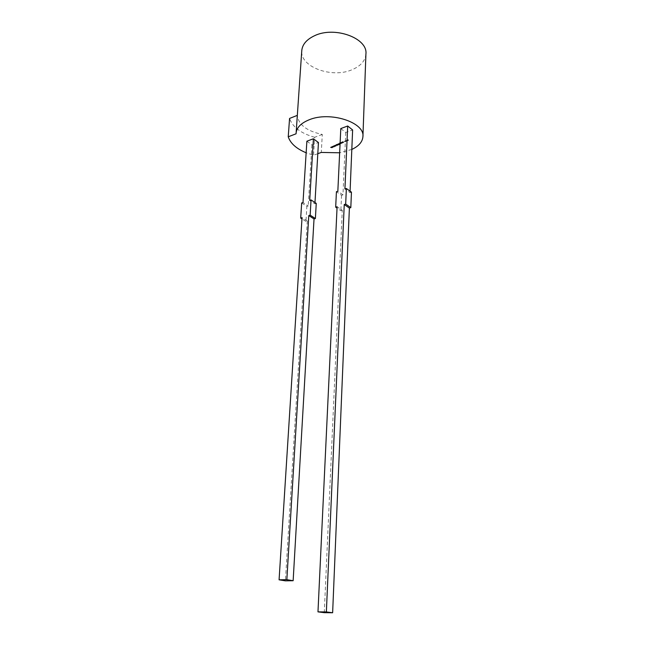 <?xml version="1.0" encoding="UTF-8"?>
<svg xmlns="http://www.w3.org/2000/svg" width="645" height="645" viewBox="0 0 645 645"><rect width="100%" height="100%" fill="white"/><g stroke="black" fill="none" stroke-linecap="round" stroke-linejoin="round"><path stroke-width="0.48" stroke-dasharray="3.23 2.42" d="M365.917 54.035C365.296 60.751 360.781 65.935 352.355 69.596C332.28 78.746 299.748 67.016 301.779 50.56M351.815 149.438L339.649 152.792M296.063 133.797L297.337 115.358C298.498 124.775 306.81 131.129 322.29 134.426L321.283 152.43M345.591 140.707L346.534 140.763L346.454 141.271L345.325 140.965L346.534 140.763M342.479 142.779L341.802 143.311L340.721 142.618L341.608 142.222L341.245 142.609L342.173 142.626L341.64 142.868L342.689 142.916M306.883 141.199L311.93 144.931L318.445 142.537M340.794 128.573L345.744 132.483L352.622 129.959M317.8 153.687L313.551 155.211L306.149 152.776M340.108 143.053L341.6 143.4L340.092 143.392M342.858 141.755L343.793 142.239L342.963 142.795L341.882 142.102L343.583 141.932M345.736 141.513L344.503 141.666L344.615 141.15L345.736 141.376L345.478 141.698M347.607 140.046L348.066 140.521L346.986 140.32L347.155 140.933L346.341 140.4L346.921 140.118L348.679 140.247L347.494 140.15M350.09 191.162L350.025 192.589L344.93 188.953M351.452 192.137L350.025 192.589M324.282 612.669L342.269 210.262L337.101 206.747M342.269 210.262L340.85 210.697L337.037 208.109M345.744 132.483L342.955 194.846L341.552 195.298L336.424 191.71M341.552 195.298L340.85 210.697M342.955 194.846L337.835 191.251M314.978 202.538L314.905 203.82L309.705 200.361M314.905 203.82L316.252 203.385M301.667 202.965L306.883 206.384L305.964 221.437L307.294 221.025L302.037 217.679M307.294 221.025L285.413 580.847M305.964 221.437L301.965 218.897M306.883 206.384L308.213 205.957L302.997 202.53M311.93 144.931L308.213 205.957M322.29 134.426L314.623 137.288L313.551 155.211M314.623 137.288C300.925 133.362 292.572 127.081 289.565 118.438M332.231 146.552L332.756 147.334M331.724 147.06L332.078 147.632M330.99 147.1L331.707 147.391M331.594 146.834L332.344 147.108M333.868 145.818L334.392 146.6M333.352 146.334L333.715 146.907M332.618 146.375L333.336 146.665M333.231 146.109L333.973 146.383M335.505 145.093L336.029 145.875M334.997 145.609L335.352 146.173M334.255 145.649L334.973 145.931M334.868 145.375L335.618 145.649M336.585 144.617L337.19 144.673M337.198 144.536L337.754 144.738M336.771 145.06L337.359 145.093M336.513 144.335L337.021 144.327M338.407 143.795L339.222 144.456M337.786 144.077L338.375 144.569M338.827 143.754L339.899 143.585M339.907 143.44L340.423 143.924M339.23 143.69L339.794 144.198M339.778 143.037L341.399 143.263M341.608 143.255L340.721 143.787M340.729 143.65L340.1 143.246M342.697 142.771L341.802 143.311M341.81 143.166L340.721 142.618M340.729 142.472L341.608 142.222M341.826 142.214L341.245 142.609M341.439 142.585L341.963 142.497M342.181 142.489L341.64 142.868M341.914 142.892L342.487 142.642M343.592 141.787L343.761 142.343M343.801 142.102L342.963 142.795M342.971 142.65L341.882 142.102M341.89 141.956L342.326 141.9M342.334 141.755L342.866 141.618M343.164 142.343L343.261 141.932L342.406 141.948L343.156 142.489L343.253 142.077L342.398 142.085L343.156 142.489M345.486 141.553L344.978 141.803M344.986 141.666L344.503 141.666M344.817 141.118L344.809 141.529M344.817 141.392L345.301 141.569M346.534 140.618L345.736 141.376M345.518 141.078L345.591 140.57M347.494 140.005L348.066 140.521M347.768 140.513L347.171 140.296M346.881 140.279L347.453 140.795M347.163 140.787L346.341 140.4M346.929 139.973L347.341 140.086M347.542 139.699L348.155 139.909M348.155 139.763L348.679 140.247M348.389 140.239L347.784 140.021"/><path stroke-width="0.97" d="M306.149 152.776C296.402 148.729 290.435 143.4 288.234 136.788L296.063 133.797L301.779 50.56C302.392 44.465 306.552 39.571 314.252 35.862C334.336 25.784 368.037 38.103 365.917 54.035L362.917 136.675C362.474 141.94 358.765 146.189 351.815 149.438M339.649 152.792L321.283 152.43L317.8 153.687M296.095 133.064C296.676 127.565 300.965 123.171 308.955 119.873C329.821 110.908 365.062 122.316 362.917 136.675M340.068 144.012L338.69 143.811L340.076 143.698M337.19 144.673L337.875 144.923L336.988 145.375L337.48 144.915L336.198 144.77L337.19 144.673M335.198 145.367L336.029 145.875L334.989 145.746L335.037 146.318L333.941 145.923L335.61 145.794L335.198 145.367M331.925 146.826L332.449 147.471L330.675 147.383L332.336 147.245L331.925 146.826M314.978 202.538L318.445 142.537L313.414 138.772L309.705 200.361L311.051 199.926L310.148 215.148L315.381 218.534L316.252 203.385L311.051 199.926M301.965 218.897L300.699 218.091L301.667 202.965L302.997 202.53L306.883 141.199L313.414 138.772M350.09 191.162L352.622 129.959L347.687 126.001L344.93 188.953L346.357 188.493L345.68 204.07L344.245 204.521L326.362 611.936L332.635 612.75L349.388 208.069L344.245 204.521M332.635 612.75L324.282 612.669L317.977 611.863L337.101 206.747L335.682 207.182L336.424 191.71L337.835 191.251L340.794 128.573L347.687 126.001M333.562 146.101L334.086 146.746L332.304 146.657L333.328 146.802L332.965 146.359L333.965 146.52L333.562 146.101M338.407 143.94L339.222 144.456L338.633 144.738L337.48 144.351L338.561 144.544L338.407 143.94M340.092 143.392L339.641 143.101L340.108 143.053M345.68 204.07L350.815 207.625L351.452 192.137L346.357 188.493M350.815 207.625L349.388 208.069M317.977 611.863L326.362 611.936M337.037 208.109L335.682 207.182M315.381 218.534L314.026 218.953L308.786 215.575L310.148 215.148M308.786 215.575L286.84 579.678L293.144 580.718L314.026 218.953M293.144 580.718L285.413 580.847L279.083 579.815L286.84 579.678M300.699 218.091L302.037 217.679L279.083 579.815M297.313 115.374L289.565 118.438L288.234 136.788M332.457 147.326L331.715 147.205M331.78 147.632L330.853 147.302M331.417 147.052L331.699 147.528M332.022 146.778L332.336 147.245M334.086 146.6L333.344 146.48M333.409 146.907L332.489 146.576M333.054 146.318L333.328 146.802M333.659 146.052L333.965 146.52M335.731 145.875L334.989 145.746M335.045 146.173L334.118 145.843M334.69 145.593L334.965 146.076M335.303 145.319L335.61 145.794M337.553 145.077L336.988 145.375M336.908 144.859L336.303 144.931M338.641 144.601L338.012 144.69M338.02 144.544L337.617 144.287M338.246 144.012L338.69 144.44M339.512 144.19L338.827 143.754"/></g></svg>
